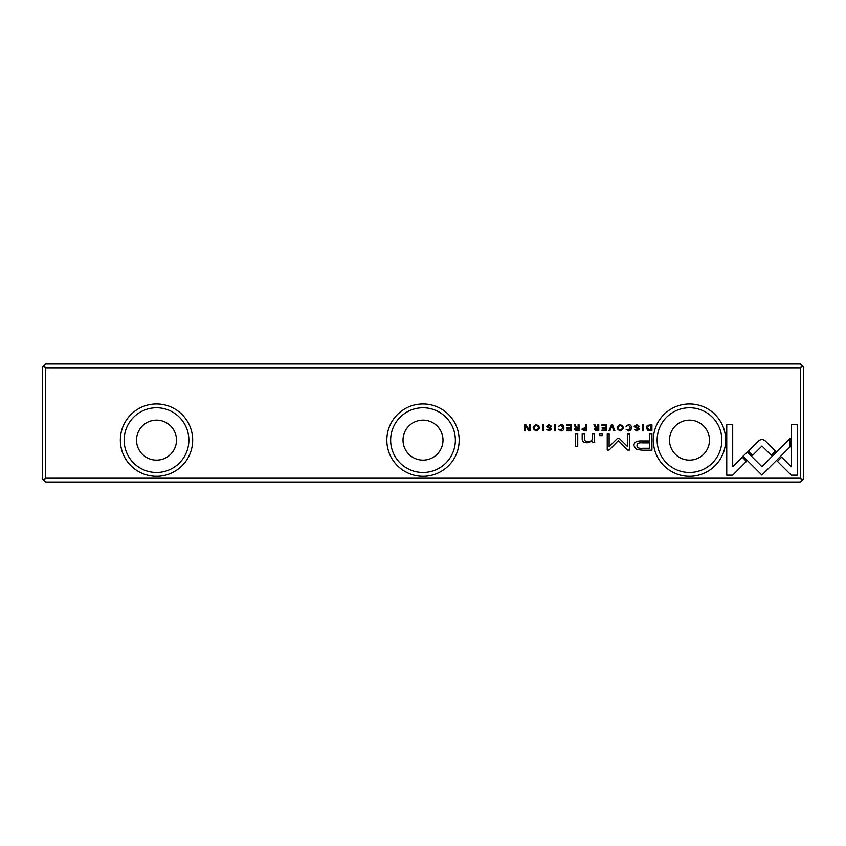 <?xml version="1.0" encoding="UTF-8"?>
<svg xmlns="http://www.w3.org/2000/svg" width="846" height="846" viewBox="0 0 846 846"><rect width="100%" height="100%" fill="white"/><g stroke="black" fill="none" stroke-linecap="round" stroke-linejoin="round"><path stroke-width="1.27" d="M611.478 424.692L608.93 430.847L609.913 430.847L611.944 425.644L613.836 430.847L614.862 430.847L612.483 424.692L611.478 424.692M743.031 456.195L761.886 475.071L789.931 446.963L789.931 438.556L761.897 466.654L747.293 452.06L743.031 456.195M797.228 475.156L797.228 424.724L791.285 424.724L791.285 466.791L781.672 457.189L777.474 461.387L791.232 475.156L797.228 475.156M761.971 439.254L759.179 440.375L748.361 451.214L752.559 455.412L761.95 446.011L771.33 455.317L775.539 451.119L764.731 440.375L761.971 439.254M626.061 426.352L628.557 425.295L630.418 427.759L628.557 430.286L626.082 429.229L628.472 430.942C630.376 430.889 631.349 429.821 631.391 427.727C631.37 425.654 630.418 424.607 628.557 424.586L626.061 426.352M584.1 430.847L586.479 430.847L586.479 424.692L585.569 424.692L585.569 427.389L581.879 429.155L584.1 430.847M642.452 424.692L642.452 430.847L643.362 430.847L643.362 424.692L642.452 424.692M571.113 424.692L566.799 424.692L566.799 425.422L570.204 425.422L570.204 427.516L567.021 427.516L567.021 428.245L570.204 428.245L570.204 430.117L566.883 430.117L566.883 430.847L571.113 430.847L571.113 424.692M620.245 430.942C624.348 428.816 624.348 426.701 620.245 424.586C616.131 426.701 616.131 428.816 620.245 430.942C616.131 428.816 616.131 426.701 620.245 424.586M576.602 430.847L579.013 430.847L579.013 424.692L578.104 424.692L578.104 427.463L575.576 426.839L575.164 424.692L574.191 424.692L575.587 427.78L574.339 429.239L576.602 430.847M550.63 426.49L551.613 426.405L549.033 424.586L546.453 426.458L550.566 429.25L549.043 430.265L546.685 429.419L548.959 430.942L551.529 429.197L550.799 427.96L547.404 426.384L549.065 425.316L550.63 426.49M732.689 475.156L746.458 461.387L742.259 457.189L732.699 466.738L732.699 424.724L726.746 424.724L726.746 475.156L732.689 475.156M45.726 478.202L800.274 478.202L800.274 367.799L45.726 367.799L45.726 478.202L43.823 480.105L45.726 482.009L800.274 482.009L802.177 480.105L800.274 478.202M725.657 440.132A36.167 36.167 0 0 1 671.407 471.455A36.167 36.167 0 0 1 671.407 408.808A36.167 36.167 0 0 1 725.657 440.132M459.167 440.132A36.167 36.167 0 0 1 404.917 471.455A36.167 36.167 0 0 1 404.917 408.808A36.167 36.167 0 0 1 459.167 440.132M192.677 440.132A36.167 36.167 0 0 1 138.427 471.455A36.167 36.167 0 0 1 138.427 408.808A36.167 36.167 0 0 1 192.677 440.132M642.389 450.199L651.938 450.199L651.938 433.702L649.591 433.702L649.591 440.967L642.304 440.967C636.636 440.681 633.855 442.278 633.961 445.726L636.372 449.438L642.389 450.199M554.69 424.692L554.69 430.847L555.6 430.847L555.6 424.692L554.69 424.692M650.014 430.847L651.928 430.847L651.928 424.692L647.253 425.411L646.407 427.685L647.592 430.307L650.014 430.847M617.495 438.376L609.12 446.677L609.12 433.839L607.238 433.839L607.238 450.061L609.12 450.061L618.373 440.639L627.637 450.061L629.53 450.061L629.53 433.839L627.647 433.839L627.647 446.699L619.251 438.376L617.495 438.376M558.561 426.352L561.046 425.295L562.918 427.759L561.046 430.286L558.572 429.229L560.961 430.942C562.865 430.889 563.838 429.821 563.891 427.727C563.859 425.654 562.918 424.607 561.046 424.586L558.561 426.352M596.356 430.847L598.767 430.847L598.767 424.692L597.847 424.692L597.847 427.463L595.32 426.839L594.918 424.692L593.934 424.692L595.341 427.78L594.093 429.239L596.356 430.847M536.258 430.942C540.372 428.816 540.372 426.701 536.258 424.586C532.155 426.701 532.155 428.816 536.258 430.942C532.155 428.816 532.155 426.701 536.258 424.586M542.466 424.692L542.466 430.847L543.375 430.847L543.375 424.692L542.466 424.692M606.244 424.692L601.929 424.692L601.929 425.422L605.334 425.422L605.334 427.516L602.151 427.516L602.151 428.245L605.334 428.245L605.334 430.117L602.003 430.117L602.003 430.847L606.244 430.847L606.244 424.692M530.061 424.692L529.215 424.692L529.215 429.905L525.821 424.692L524.7 424.692L524.7 430.847L525.525 430.847L525.525 425.824L528.761 430.847L530.061 430.847L530.061 424.692M577.733 433.702L575.523 433.702L575.523 446.445L577.733 446.445L577.733 433.702M638.392 426.49L639.365 426.405L636.795 424.586L634.214 426.458L638.328 429.25L636.805 430.265L634.447 429.419L636.721 430.942L639.29 429.197L638.55 427.96L635.166 426.384L636.816 425.316L638.392 426.49M602.204 433.702L599.624 433.702L599.624 435.637L602.204 435.637L602.204 433.702M594.516 439.719L594.516 433.702L592.263 433.702L592.263 438.609C592.126 440.512 590.656 441.506 587.875 441.591C585.506 441.612 584.353 440.639 584.406 438.693L584.406 433.702L582.196 433.702L582.196 438.958C582.185 441.506 583.899 442.786 587.346 442.786L592.359 441.052L592.496 442.585L594.706 442.585L594.516 439.719M43.823 480.105L42.3 478.582L42.3 367.418L43.823 365.895L45.726 367.799M43.823 365.895L45.726 363.992L800.274 363.992L802.177 365.895L800.274 367.799M802.177 365.895L803.7 367.418L803.7 478.582L802.177 480.105M136.523 440.132A19.987 19.987 0 0 1 166.503 422.82A19.987 19.987 0 0 1 166.503 457.443A19.987 19.987 0 0 1 136.523 440.132M188.87 440.132A32.36 32.36 0 0 0 140.33 412.108A32.36 32.36 0 0 0 140.33 468.155A32.36 32.36 0 0 0 188.87 440.132M403.013 440.132A19.987 19.987 0 0 1 432.993 422.82A19.987 19.987 0 0 1 432.993 457.443A19.987 19.987 0 0 1 403.013 440.132M455.36 440.132A32.36 32.36 0 0 0 406.82 412.108A32.36 32.36 0 0 0 406.82 468.155A32.36 32.36 0 0 0 455.36 440.132M669.503 440.132A19.987 19.987 0 0 1 699.483 422.82A19.987 19.987 0 0 1 699.483 457.443A19.987 19.987 0 0 1 669.503 440.132M721.85 440.132A32.36 32.36 0 0 0 673.31 412.108A32.36 32.36 0 0 0 673.31 468.155A32.36 32.36 0 0 0 721.85 440.132M642.6 442.87C638.825 442.532 636.964 443.431 636.996 445.567C636.943 447.703 638.815 448.613 642.6 448.274L649.591 448.274L649.591 442.87L642.6 442.87M576.771 428.224L575.322 429.155L578.104 430.064L578.104 428.224L576.771 428.224M649.559 425.422L647.37 427.685L649.717 430.17L651.018 430.17L651.018 425.422L649.559 425.422M620.245 430.265C617.432 428.605 617.432 426.944 620.245 425.295C617.432 426.944 617.432 428.605 620.245 430.265C623.068 428.615 623.068 426.966 620.245 425.295M596.515 428.224L595.066 429.155L597.847 430.064L597.847 428.224L596.515 428.224M584.258 428.15L582.841 429.134L585.569 430.138L585.569 428.15L584.258 428.15M536.269 430.265C533.445 428.605 533.445 426.944 536.269 425.295C533.445 426.944 533.445 428.605 536.269 430.265C539.082 428.615 539.082 426.966 536.269 425.295"/></g></svg>
